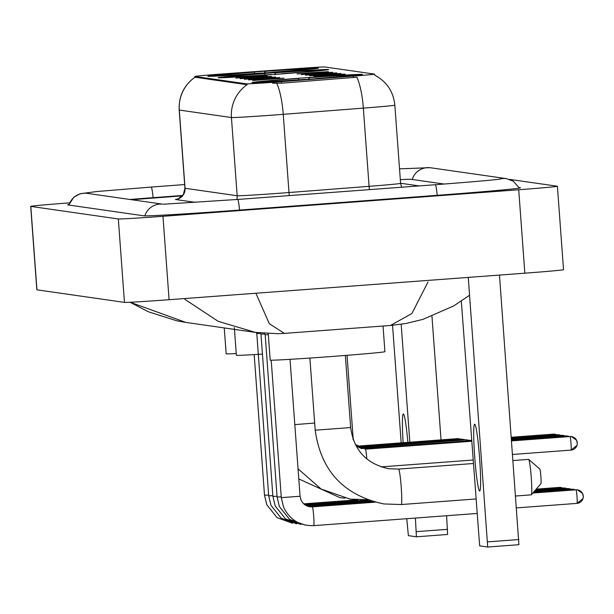<?xml version="1.0" encoding="UTF-8"?>
<svg xmlns="http://www.w3.org/2000/svg" width="614" height="614" viewBox="0 0 614 614"><rect width="100%" height="100%" fill="white"/><g stroke="black" fill="none" stroke-linecap="round" stroke-linejoin="round"><path stroke-width="0.92" d="M277.382 74.225A55.429 0.867 -4.2 0 0 328.643 69.589A55.429 0.867 -4.2 0 0 269.346 73.074A55.429 0.867 -4.2 0 0 218.085 77.709A55.429 0.867 -4.2 0 0 277.382 74.225M267.167 72.767A55.429 0.867 -4.2 0 0 318.428 68.131A55.429 0.867 -4.2 0 0 259.131 71.608A55.429 0.867 -4.2 0 0 207.87 76.243A55.429 0.867 -4.2 0 0 267.167 72.767M311.198 79.076A55.429 0.867 -4.2 0 0 362.46 74.44A55.429 0.867 -4.2 0 0 303.17 77.924A55.429 0.867 -4.2 0 0 251.909 82.56A55.429 0.867 -4.2 0 0 311.198 79.076M328.367 75.077L345.152 74.094L313.861 76.389L328.367 75.077M324.169 74.478L340.954 73.488L309.663 75.791L324.169 74.478M319.971 73.872L336.756 72.889L322.25 74.202L305.465 75.184L319.971 73.872M315.773 73.273L332.558 72.291L301.267 74.586L315.773 73.273M311.582 72.667L328.36 71.684L297.069 73.987L311.582 72.667M267.19 79.183L283.967 78.201L252.676 80.495L267.19 79.183M262.992 78.577L279.769 77.594L248.478 79.897L262.992 78.577M258.793 77.978L275.571 76.996L244.288 79.29L258.793 77.978M254.595 77.379L271.373 76.389L240.089 78.692L254.595 77.379M250.397 76.773L267.174 75.791L235.891 78.085L250.397 76.773M281.412 81.677A28.236 0.445 175.8 0 1 276.569 82.046A28.236 0.445 175.8 0 1 246.437 83.849L194.914 76.458A28.236 0.445 175.8 0 1 194.838 76.435A28.236 0.445 175.8 0 1 225.86 73.711L299.609 68.415A28.236 0.445 175.8 0 1 324.837 66.972L374.486 74.094A28.236 0.445 175.8 0 1 374.563 74.125A28.236 0.445 175.8 0 1 353.296 76.113L281.412 81.677L281.527 83.189L272.447 83.197M374.571 75.046C386.651 81.508 393.405 91.547 394.848 105.171A41.829 0.66 175.8 0 1 363.342 108.125L283.246 114.327A41.829 0.66 175.8 0 1 276.07 114.872A41.829 0.66 175.8 0 1 231.432 117.535A36.602 36.502 -81.8 0 1 247.112 84.709L194.983 77.234M194.899 77.287A36.602 36.502 98.2 0 0 179.303 110.059L231.432 117.535L237.173 195.751A41.829 0.66 -4.2 0 0 281.811 193.08A41.829 0.66 -4.2 0 0 288.994 192.535L369.083 186.334L363.342 108.125A36.602 8.918 -94.4 0 0 356.864 77.203L281.527 83.189M155.035 197.915A31.375 0.491 -4.2 0 0 132.163 199.796A31.375 0.491 -4.2 0 1 155.035 197.915L182.373 195.881L155.035 197.915M419.185 185.919L400.581 183.248L419.185 185.919M479.611 490.97A33.463 2.395 -94.3 0 0 479.649 490.97A33.463 2.395 -94.3 0 0 479.565 457.683A33.463 2.395 -94.3 0 0 474.706 424.228A33.463 2.395 -94.3 0 0 474.668 424.228A33.463 2.395 -94.3 0 0 474.752 457.514A33.463 2.395 -94.3 0 0 479.611 490.97M499.481 275.08L518.914 544.695L487.708 547.028L468.275 277.405M461.321 301.175L479.664 545.869L487.7 547.028L518.914 544.695M515.706 496.005L531.271 494.846A17.775 1.274 -94.3 0 0 531.271 494.846A17.775 1.274 -94.3 0 0 531.363 494.792A17.775 1.274 -94.3 0 0 531.217 477.017A17.775 1.274 -94.3 0 0 528.723 459.425A17.775 1.274 -94.3 0 0 528.646 459.387A17.775 1.274 -94.3 0 0 528.631 459.387A17.775 1.274 -94.3 0 0 528.608 459.387L513.104 460.546M268.249 333.617L270.191 360.111A57.516 0.906 -4.2 0 0 331.721 356.496A57.516 0.906 -4.2 0 0 384.917 351.684L383.036 326.026M298.949 79.805L298.396 78.377A49.78 0.783 -4.2 0 0 257.565 82.123L257.197 82.545M308.804 79.666L308.804 77.602A49.78 0.783 -4.2 0 1 356.051 74.778L356.227 74.931M357.179 75.207L356.803 74.885A49.78 0.783 -4.2 0 1 315.972 78.63L315.987 78.715M298.749 78.423A44.968 0.706 -4.2 0 0 262.385 81.762L257.565 82.123M356.051 74.778L351.231 75.138A44.968 0.706 -4.2 0 0 309.149 77.648L308.804 77.602M315.972 78.63L315.627 78.577A44.968 0.706 -4.2 0 0 351.991 75.246L356.803 74.885M309.149 77.648L309.379 79.214M305.588 79.49L305.572 79.406A49.78 0.783 -4.2 0 1 258.325 82.23L258.08 82.506M258.325 82.23L263.137 81.869A44.968 0.706 -4.2 0 0 305.219 79.352L305.572 79.406M539.813 469.042A7.322 0.522 85.7 0 1 539.844 469.058A7.322 0.522 85.7 0 1 540.873 476.303A7.322 0.522 85.7 0 1 540.934 483.617A7.322 0.522 85.7 0 1 540.888 483.64M234.341 327.592L236.367 355.26A57.516 0.906 -4.2 0 0 262.447 354.101M265.125 74.954L264.573 73.526A49.78 0.783 -4.2 0 0 223.742 77.272L223.373 77.694M274.98 74.816L274.98 72.751A49.78 0.783 -4.2 0 1 322.227 69.927L322.404 70.08M323.355 70.357L322.979 70.034A49.78 0.783 -4.2 0 1 282.148 73.78L282.164 73.864M264.926 73.573A44.968 0.706 -4.2 0 0 228.561 76.911L223.742 77.272M322.227 69.927L317.407 70.288A44.968 0.706 -4.2 0 0 275.325 72.797L274.98 72.751M282.148 73.78L281.803 73.726A44.968 0.706 -4.2 0 0 318.167 70.395L322.979 70.034M275.325 72.797L275.556 74.363M271.764 74.639L271.749 74.555A49.78 0.783 -4.2 0 1 224.501 77.379L224.256 77.656M224.501 77.379L229.314 77.019A44.968 0.706 -4.2 0 0 271.396 74.501L271.749 74.555M224.256 327.93L226.159 353.794A57.516 0.906 -4.2 0 0 236.244 353.564M254.91 73.488L254.365 72.061A49.78 0.783 -4.2 0 0 213.534 75.806L213.165 76.228M264.764 73.35L264.764 71.285A49.78 0.783 -4.2 0 1 312.012 68.461L312.188 68.615M313.14 68.891L312.772 68.568A49.78 0.783 -4.2 0 1 271.941 72.314L271.948 72.406M254.71 72.114A44.968 0.706 -4.2 0 0 218.346 75.445L213.534 75.806M312.012 68.461L307.2 68.822A44.968 0.706 -4.2 0 0 265.118 71.339L264.764 71.285M271.941 72.314L271.588 72.26A44.968 0.706 -4.2 0 0 307.952 68.929L312.772 68.568M265.118 71.339L265.34 72.897M261.549 73.181L261.533 73.089A49.78 0.783 -4.2 0 1 214.286 75.913L214.048 76.19M214.286 75.913L219.106 75.553A44.968 0.706 -4.2 0 0 261.18 73.035L261.533 73.089M268.326 334.645L265.179 334.768L264.358 333.379M264.734 334.008L260.981 334.162L260.298 333.011M260.536 333.41L256.79 333.563L256.153 332.504M470.531 440.43A9.41 0.675 85.7 0 1 470.539 440.43A9.41 0.675 85.7 0 1 470.554 440.43L470.554 440.43A9.41 0.675 85.7 0 1 470.9 441.312M359.113 447.821L466.341 439.824A9.41 0.675 85.7 0 1 466.341 439.824A9.41 0.675 85.7 0 1 466.356 439.824L466.356 439.824A9.41 0.675 85.7 0 1 466.701 440.714M357.824 447L462.142 439.225A9.41 0.675 85.7 0 1 462.142 439.225A9.41 0.675 85.7 0 1 462.158 439.225L462.158 439.225A9.41 0.675 85.7 0 1 462.503 440.115M457.937 438.626A9.41 0.675 85.7 0 1 457.952 438.619A9.41 0.675 85.7 0 1 457.96 438.619L457.96 438.619A9.41 0.675 85.7 0 1 458.305 439.509M407.857 442.356A33.463 2.395 -94.3 0 0 403.413 414.005A33.463 2.395 -94.3 0 0 403.375 414.005A33.463 2.395 -94.3 0 0 403.137 442.709M431.957 316.279L441.036 439.885M446.608 515.729L447.614 534.472L416.407 536.805L415.402 518.055M406.752 518.7L408.371 535.646L416.399 536.805L447.614 534.472M409.83 442.21L401.172 324.284M401.18 442.855L392.546 325.297M182.726 195.459L153.216 197.654A56.473 0.89 -4.2 0 0 129.93 199.473M444.114 184.047L411.119 179.319A56.473 0.89 -4.2 0 0 400.32 179.649M69.566 202.858L69.39 202.866A41.829 0.66 -4.2 0 0 30.7 206.365A41.829 0.66 -4.2 0 0 30.807 206.404L118.325 218.952A41.829 0.66 -4.2 0 0 162.963 216.289L518.715 189.757A41.829 0.66 -4.2 0 0 557.405 186.257A41.829 0.66 -4.2 0 0 557.289 186.219L509.513 179.372M30.7 206.365L36.825 289.793A41.829 0.66 -4.2 0 0 36.94 289.831L124.45 302.38A41.829 0.66 -4.2 0 0 169.088 299.709L524.84 273.184A41.829 0.66 -4.2 0 0 563.529 269.684L557.405 186.257M68.914 204.493A89.936 1.412 -4.2 0 0 67.617 204.83A89.936 1.412 -4.2 0 0 67.847 204.915L143.699 215.79A89.936 1.412 -4.2 0 0 239.667 210.057L437.306 195.313A89.936 1.412 -4.2 0 0 520.488 187.792A89.936 1.412 -4.2 0 0 520.25 187.715L519.099 187.546M130.145 302.249L185.904 322.427L255.447 332.404L218.17 321.322L184.868 299.34M255.877 293.239L269.3 323.678L284.343 333.387L277.85 333.709L255.447 332.404M284.343 333.387L390.458 325.474L411.917 313.493L428.027 281.964M353.296 76.113L353.403 77.625M194.914 76.458L194.991 77.487M246.437 83.849L246.513 84.87M195.651 202.382L175.404 199.481A10.461 10.43 98.2 0 0 185.044 188.275L237.173 195.751A10.461 10.43 98.2 0 1 236.766 199.519M184.937 188.237A41.829 0.66 -4.2 0 0 185.044 188.275L179.303 110.059A41.829 0.66 175.8 0 1 179.188 110.021L184.937 188.237L183.394 194.508L178.436 198.675L176.916 199.128L177.845 198.997M276.714 83.289A36.602 8.918 -94.4 0 1 283.246 114.327L288.994 192.535A10.461 2.548 85.6 0 0 289.332 195.597M369.459 189.626A10.461 2.548 85.6 0 1 369.083 186.334A41.829 0.66 -4.2 0 0 400.597 183.386L401.64 187.224M487.693 541.863L518.899 539.537M350.602 427.574L315.189 430.199L309.886 358.054M345.352 355.452L350.648 427.59C353.848 450.315 366.612 464.031 388.946 468.751L398.601 469.081A17.775 1.274 85.7 0 1 398.601 469.081A17.775 1.274 85.7 0 1 398.624 469.081A17.775 1.274 85.7 0 1 401.203 486.856A17.775 1.274 85.7 0 1 401.249 504.539A17.775 1.274 85.7 0 1 401.226 504.539M314.66 423.038L294.812 424.627M516.581 507.885L577.006 503.38A6.8 6.777 -81.8 0 0 583.262 496.097A6.8 6.777 98.2 0 0 577.467 489.872L576.001 489.826A6.8 0.484 85.7 0 1 576.991 496.619A6.8 0.484 85.7 0 1 577.006 503.38A6.8 0.484 85.7 0 1 576.999 503.38L582.985 498.637L583.3 496.695L582.525 493.456L577.467 489.872A6.8 6.777 98.2 0 0 576.009 489.826A6.8 0.484 85.7 0 1 576.001 489.826A6.8 0.484 85.7 0 1 576.009 489.826L532.86 493.042M271.204 360.203L281.296 497.632L300.069 496.258L300.937 499.873C303.377 504.708 307.169 507.041 312.319 506.865A9.41 0.675 85.7 0 1 312.326 506.865A9.41 0.675 85.7 0 1 312.373 506.888A9.41 0.675 85.7 0 1 313.716 516.566A9.41 0.675 85.7 0 1 313.716 525.638A9.41 0.675 85.7 0 1 313.662 525.607M312.265 506.895A9.41 0.675 85.7 0 1 312.319 506.865L375.108 502.183M476.917 513.465L313.716 525.638A9.41 0.675 85.7 0 1 313.708 525.638C299.816 525.975 289.77 519.82 283.576 507.156L281.296 497.632M571.811 489.22A6.8 0.484 85.7 0 0 571.803 489.22A6.8 0.484 85.7 0 1 571.803 489.22L575.257 489.88A6.8 6.777 98.2 0 0 571.811 489.22A6.8 0.484 85.7 0 1 572.11 490.11M265.179 334.768L277.098 497.033L281.235 496.849M534.533 491.085L567.605 488.621A6.8 0.484 85.7 0 1 567.612 488.621A6.8 0.484 85.7 0 1 567.605 488.621L571.066 489.274A6.8 6.777 98.2 0 0 567.612 488.621A6.8 0.484 85.7 0 1 567.912 489.511M260.981 334.162L272.9 496.427L277.037 496.25M563.399 488.023A6.8 0.484 85.7 0 1 563.406 488.015L566.868 488.675A6.8 6.777 98.2 0 0 563.414 488.015A6.8 0.484 85.7 0 1 563.713 488.913M256.79 333.563L268.702 495.828L272.846 495.644M563.406 488.015A6.8 0.484 85.7 0 1 563.414 488.015L535.37 490.11M536.214 489.128L559.208 487.416A6.8 0.484 85.7 0 1 559.216 487.416A6.8 0.484 85.7 0 1 559.208 487.416L562.67 488.076A6.8 6.777 98.2 0 0 559.216 487.416A6.8 0.484 85.7 0 1 559.515 488.307M254.181 354.608L264.504 495.229L268.648 495.045M569.999 436.546A6.8 0.484 85.7 0 1 570.007 436.546A6.8 0.484 85.7 0 1 571.005 443.339A6.8 0.484 85.7 0 1 571.02 450.1A6.8 0.484 85.7 0 1 571.012 450.1L576.999 445.365L577.313 443.415L576.538 440.177L571.481 436.6A6.8 6.777 98.2 0 0 570.015 436.546A6.8 0.484 85.7 0 1 570.015 436.546L511.662 440.898M512.652 454.46L571.02 450.1A6.8 6.777 -81.8 0 0 577.275 442.824A6.8 6.777 98.2 0 0 571.481 436.6L570.007 436.546M365.361 449.21A9.41 0.675 85.7 0 1 365.414 449.179A9.41 0.675 85.7 0 1 365.468 449.202A9.41 0.675 85.7 0 1 366.819 458.95M353.365 440.038L352.866 438.634M355.268 444.406L365.414 449.179A9.41 0.675 85.7 0 1 365.422 449.179L471.613 441.259M511.592 439.985L565.809 435.948A6.8 0.484 85.7 0 1 565.816 435.948A6.8 0.484 85.7 0 1 565.809 435.948L569.27 436.6A6.8 6.777 98.2 0 0 565.816 435.948A6.8 0.484 85.7 0 1 566.123 436.838M360.878 448.596L361.216 448.581A9.41 0.675 85.7 0 1 361.224 448.581L471.56 440.599M511.523 439.079L561.61 435.341A6.8 0.484 85.7 0 1 561.618 435.341A6.8 0.484 85.7 0 1 561.61 435.341L565.072 436.001A6.8 6.777 98.2 0 0 561.618 435.341A6.8 0.484 85.7 0 1 561.925 436.232M557.42 434.743A6.8 0.484 85.7 0 0 557.412 434.743A6.8 0.484 85.7 0 1 557.412 434.743L560.874 435.395A6.8 6.777 98.2 0 0 557.42 434.743A6.8 0.484 85.7 0 1 557.727 435.633M511.393 437.26L553.222 434.136A6.8 0.484 85.7 0 1 553.229 434.136A6.8 0.484 85.7 0 1 553.222 434.136L556.675 434.796A6.8 6.777 98.2 0 0 553.229 434.136A6.8 0.484 85.7 0 1 553.529 435.034M416.399 531.64L447.606 529.314M68.983 205.076A16.732 16.685 -81.8 0 1 87.326 193.372L162.357 204.124M68.737 205.045L73.78 197.224L80.104 193.748L96.659 191.545L151.221 187.055A16.732 1.197 85.7 0 1 151.236 187.055A16.732 1.197 85.7 0 1 153.132 197.662M519.375 188.099L513.281 181.176L506.443 178.643L430.598 167.768A16.732 16.685 98.2 0 0 412.255 179.48M506.443 178.643A16.732 16.685 98.2 0 0 499.136 179.227M437.222 195.321A16.732 1.197 -94.3 0 0 435.334 184.714A16.732 1.197 -94.3 0 0 435.311 184.714A16.732 1.197 -94.3 0 0 435.295 184.714M239.637 210.571A16.732 1.197 -94.3 0 0 237.695 199.45A16.732 1.197 -94.3 0 0 237.672 199.45L163.17 204.239M144.866 215.852A16.732 16.685 -81.8 0 1 162.127 204.124M36.94 289.831L30.807 206.404M524.84 273.184L518.715 189.757M169.088 299.709L162.963 216.289M124.45 302.38L118.325 218.952M374.563 74.125L374.632 75.069M194.838 76.435L194.914 77.418M195.244 76.988C183.985 85.131 178.636 96.137 179.188 110.021M394.848 105.171L400.597 183.386M315.189 430.199C320.892 470.861 343.794 495.452 383.903 503.948L401.249 504.539L475.85 498.975M398.601 469.081L473.248 463.516M539.844 469.058L528.723 459.425M540.934 483.617L531.363 494.792M298.059 468.835L321.13 489.036L350.08 499.098L367.425 499.689M298.795 478.92L339.864 497.632L344.991 498.2M290.015 359.336L300.069 496.258M305.097 525.039L289.654 519.452L279.378 506.558L277.098 497.033M372.514 501.461L307.783 506.281M571.803 489.22L533.696 492.06M300.898 524.44L285.456 518.853L275.179 505.951L272.9 496.427M306.018 505.506L370.15 500.725M296.7 523.834L281.258 518.247L270.989 505.353L268.702 495.828M304.728 504.685L367.978 499.973M292.502 523.235L277.067 517.648L266.791 504.746L264.504 495.229M303.707 503.848L357.67 499.819M347.048 355.314L353.165 438.573M381.087 466.886L472.987 460.032M470.048 440.461L466.356 439.824M465.849 439.862L462.158 439.225M557.412 434.743L511.454 438.166M356.803 446.163L457.952 438.619L461.651 439.263M471.537 440.23L469.549 440.376M151.221 187.055L184.66 184.561M500.487 179.042L500.51 179.035C493.311 180.055 471.575 181.944 435.311 184.714L237.672 199.45M399.53 168.842L429.907 167.683M185.904 322.427L176.978 320.846L148.396 311.782L130.045 302.257M390.473 325.474L405.747 323.532L422.877 319.387L453.823 305.856L469.587 295.242"/></g></svg>
